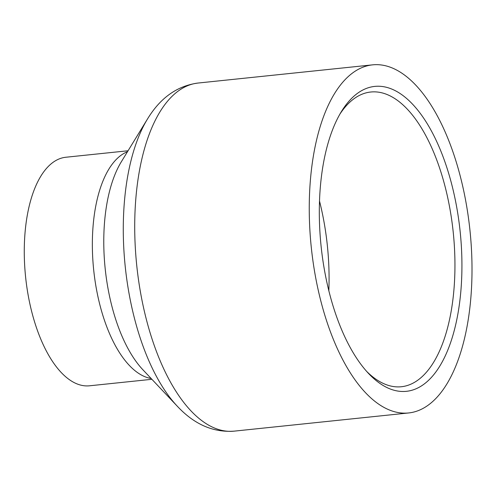 <?xml version="1.0" encoding="UTF-8"?>
<svg xmlns="http://www.w3.org/2000/svg" width="496" height="496" viewBox="0 0 496 496"><rect width="100%" height="100%" fill="white"/><g stroke="black" fill="none" stroke-linecap="round" stroke-linejoin="round"><path stroke-width="0.74" d="M461.23 244.199A153.326 69.905 84.1 0 0 413.931 105.667A153.326 69.905 84.1 0 0 341.36 111.65A153.326 69.905 84.1 0 0 320.025 233.616A153.326 69.905 84.1 0 0 368.658 373.587A153.326 69.905 84.1 0 0 461.23 244.199M366.73 371.479A148.155 67.549 84.1 0 0 401.407 386.737A148.155 67.549 84.1 0 0 454.268 244.497A148.155 67.549 84.1 0 0 370.692 92.027A148.155 67.549 84.1 0 0 339.909 114.105M328.836 290.65A148.155 67.549 84.1 0 0 328.383 257.616A148.155 67.549 84.1 0 0 319.498 201.016M128.073 150.759L65.794 157.251A114.886 52.384 84.1 0 0 24.8 267.555A114.886 52.384 84.1 0 0 89.609 385.789L151.888 379.297M310.056 232.866A174.983 79.782 84.1 0 0 408.766 412.945A174.983 79.782 84.1 0 0 471.2 244.943A174.983 79.782 84.1 0 0 372.49 64.864A174.983 79.782 84.1 0 0 310.056 232.866M372.49 64.864L197.954 83.055A174.983 79.782 84.1 0 0 135.52 251.057A174.983 79.782 84.1 0 0 234.23 431.136C213.237 432.655 194.289 424.384 177.394 406.323A168.15 76.663 -95.9 0 1 124.062 252.811A168.15 76.663 -95.9 0 1 147.455 119.059L121.272 161.876A121.725 55.496 84.1 0 0 104.34 258.701A121.725 55.496 84.1 0 0 142.947 369.824L177.394 406.323M151.119 378.479A114.886 52.384 -95.9 0 1 92.882 260.456A114.886 52.384 -95.9 0 1 127.484 151.714M234.23 431.136L408.766 412.945M197.954 83.055C177.097 85.895 160.264 97.898 147.455 119.059"/></g></svg>
